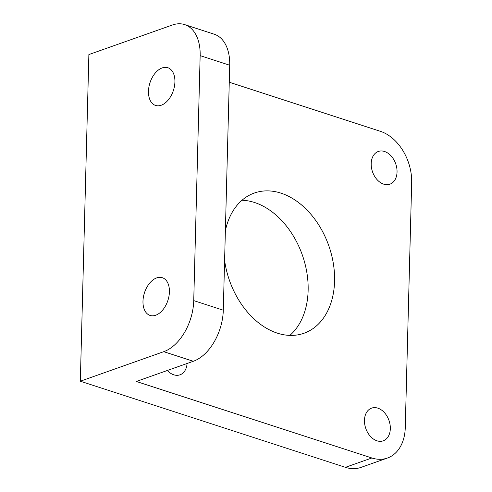 <?xml version="1.0" encoding="UTF-8"?>
<svg xmlns="http://www.w3.org/2000/svg" width="492" height="492" viewBox="0 0 492 492"><rect width="100%" height="100%" fill="white"/><g stroke="black" fill="none" stroke-linecap="round" stroke-linejoin="round"><path stroke-width="0.74" d="M223.294 310.218L193.737 300.618A43.382 26.955 108 0 1 163.756 351.682L193.313 361.282A43.382 26.955 -72 0 0 223.294 310.218L229.709 65.233A43.382 26.955 -72 0 0 214.204 34.2L184.648 24.6A43.382 26.955 108 0 1 200.152 55.627L229.709 65.233M193.737 300.618L200.152 55.627M193.313 361.282L136.315 381.46L371.86 457.978L345.427 467.332A43.382 30.688 70.5 0 0 360.974 467.4L387.407 458.046A43.382 30.688 -109.5 0 1 371.86 457.978M345.427 467.332L80.325 381.214L88.88 54.563L172.311 25.03A43.382 26.955 108 0 1 184.648 24.6M387.407 458.046A43.382 30.688 -109.5 0 0 405.26 427.646L411.675 182.661A43.382 30.688 -109.5 0 0 380.414 131.327L229.266 82.225M289.849 335.396A74.372 52.607 70.5 0 0 302.303 254.948A74.372 52.607 70.5 0 0 242.015 200.244M384.547 151.493A17.355 12.275 -109.5 0 1 396.755 167.877A17.355 12.275 -109.5 0 1 389.91 184.18A17.355 12.275 -109.5 0 1 383.686 184.156A17.355 12.275 -109.5 0 1 371.478 167.766A17.355 12.275 -109.5 0 1 378.33 151.462A17.355 12.275 -109.5 0 1 384.547 151.493M377.825 408.145A17.355 12.275 -109.5 0 1 390.033 424.534A17.355 12.275 -109.5 0 1 383.188 440.838A17.355 12.275 -109.5 0 1 376.97 440.814A17.355 12.275 -109.5 0 1 364.757 424.424A17.355 12.275 -109.5 0 1 371.608 408.12A17.355 12.275 -109.5 0 1 377.825 408.145M187.077 363.496A17.355 12.275 -109.5 0 1 179.974 374.824A17.355 12.275 -109.5 0 1 173.756 374.799A17.355 12.275 -109.5 0 1 167.323 370.482M174.912 81.9A19.834 12.325 108 0 1 155.57 105.442A19.834 12.325 108 0 1 149.974 82.773A19.834 12.325 108 0 1 167.821 67.718A19.834 12.325 108 0 1 174.912 81.9M169.414 291.891A19.834 12.325 108 0 1 150.072 315.433A19.834 12.325 108 0 1 144.476 292.758A19.834 12.325 108 0 1 162.323 277.703A19.834 12.325 108 0 1 169.414 291.891M225.379 230.699A74.372 52.607 -109.5 0 1 254.333 193.03A74.372 52.607 -109.5 0 1 328.736 245.588A74.372 52.607 -109.5 0 1 303.964 333.256A74.372 52.607 -109.5 0 1 277.316 333.139A74.372 52.607 -109.5 0 1 224.598 260.403M80.325 381.214L163.756 351.682"/></g></svg>

